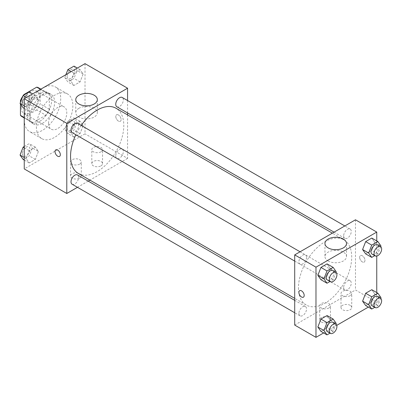 <?xml version="1.0" encoding="UTF-8"?>
<svg xmlns="http://www.w3.org/2000/svg" width="401" height="401" viewBox="0 0 401 401"><rect width="100%" height="100%" fill="white"/><g stroke="black" fill="none" stroke-linecap="round" stroke-linejoin="round"><path stroke-width="0.3" stroke-dasharray="2 1.5" d="M48.556 123.302A12.892 7.444 120 0 0 51.228 129.207A12.892 7.444 120 0 0 64.12 121.764A12.892 7.444 120 0 0 64.12 106.877A12.892 7.444 120 0 0 54.185 110.33A12.892 7.444 120 0 0 48.556 123.302M21.208 107.513A12.892 7.444 120 0 0 23.88 113.413A12.892 7.444 120 0 0 36.772 105.969A12.892 7.444 120 0 0 36.772 91.082A12.892 7.444 120 0 0 26.837 94.536A12.892 7.444 120 0 0 21.208 107.513M40.2 89.162L40.2 103.934A16.642 9.609 120 0 1 36.722 109.959L45.834 115.222A16.642 9.609 120 0 0 49.318 109.197L49.318 94.425L40.2 89.162A16.642 9.609 120 0 0 38.641 87.839M36.722 109.959L23.93 117.348A16.642 9.609 120 0 1 22.005 116.661M20.446 103.974L20.446 102.385M23.313 95.383A16.642 9.609 120 0 0 22.962 95.899M45.834 115.222L33.042 122.611L23.93 117.348M24.245 117.528L29.564 120.601L29.564 105.829L21.022 100.897M29.564 120.601A16.642 9.609 120 0 0 31.118 121.924A16.642 9.609 120 0 0 33.042 122.611M49.318 94.425A16.642 9.609 120 0 0 47.759 93.102A16.642 9.609 120 0 0 45.834 92.415L40.516 89.348M29.564 105.829A16.642 9.609 120 0 1 33.042 99.804L45.834 92.415M39.438 121.548A17.193 9.925 -60 0 1 30.847 122.4A17.193 9.925 -60 0 1 30.847 102.551A17.193 9.925 -60 0 1 48.035 92.626A17.193 9.925 -60 0 1 50.671 106.4A17.193 9.925 -60 0 1 39.438 121.548M42.481 123.302A17.193 9.925 120 0 0 53.709 108.155A17.193 9.925 120 0 0 51.072 94.38A17.193 9.925 120 0 0 37.829 98.987A17.193 9.925 120 0 0 30.326 116.285A17.193 9.925 120 0 0 33.884 124.155A17.193 9.925 120 0 0 42.481 123.302M33.042 99.804L24.351 94.781M49.318 109.197L40.2 103.934M24.245 119.794A25.784 14.887 120 0 0 29.589 131.598A25.784 14.887 120 0 0 55.373 116.711A25.784 14.887 120 0 0 55.373 86.937A25.784 14.887 120 0 0 35.504 93.844A25.784 14.887 120 0 0 24.245 119.794M36.401 126.811A25.784 14.887 120 0 0 41.744 138.616A25.784 14.887 120 0 0 67.528 123.729A25.784 14.887 120 0 0 67.528 93.954A25.784 14.887 120 0 0 47.659 100.862A25.784 14.887 120 0 0 36.401 126.811M85.022 63.649L85.022 133.829L24.245 168.921M38.411 151.478L35.338 159.392L29.198 162.936L26.13 158.57L29.198 150.656L35.338 147.112L38.411 151.478L35.338 159.392L29.198 162.936L26.13 158.57L29.198 150.656L35.338 147.112L38.411 151.478L32.331 147.969L29.263 155.884L23.123 159.428M70.862 132.746L73.929 124.831L80.07 121.287L83.142 125.653L80.07 133.568L73.929 137.112L70.862 132.746L73.929 124.831L80.07 121.287L83.142 125.653L80.07 133.568L73.929 137.112L70.862 132.746L64.782 129.237L67.854 121.323L73.995 117.779L77.062 122.145L73.995 130.059L67.854 133.603L64.782 129.237M70.862 81.092L73.929 73.177L80.07 69.634L83.142 74L80.07 81.914L73.929 85.458L70.862 81.092L73.929 73.177L80.07 69.634L83.142 74L80.07 81.914L73.929 85.458L70.862 81.092L64.782 77.583L65.904 74.686M26.13 106.917L29.198 99.002L35.338 95.458L38.411 99.829L35.338 107.739L29.198 111.288L26.13 106.917L29.198 99.002L35.338 95.458L38.411 99.829L35.338 107.739L29.198 111.288L26.13 106.917L24.245 105.829M118.45 114.972A3.759 2.17 -120 0 0 116.571 114.781A3.759 2.17 -120 0 0 116.571 119.127A3.759 2.17 -120 0 0 120.33 121.297A3.759 2.17 -120 0 0 120.907 118.285A3.759 2.17 -120 0 0 118.45 114.972A3.759 2.17 60 0 1 120.907 118.285A3.759 2.17 60 0 1 120.33 121.297A3.759 2.17 60 0 1 116.566 119.127A3.759 2.17 60 0 1 116.566 114.786A3.759 2.17 60 0 1 118.45 114.972M127.568 100.536L127.568 112.942M127.568 114.922L127.568 158.395L85.022 133.829M78.922 108.27A10.777 6.221 0 0 0 75.764 112.671A10.777 6.221 0 0 0 86.541 118.891A10.777 6.221 0 0 0 97.323 112.671A10.777 6.221 0 0 0 90.666 106.922A10.777 6.221 0 0 0 78.922 108.27M59.554 156.385L59.554 156.385A3.759 2.17 -120 0 0 59.554 152.044A3.759 2.17 -120 0 0 55.794 149.869A3.759 2.17 -120 0 0 55.794 149.874L55.794 149.869M100.977 165.849A5.373 3.103 0 0 0 102.551 163.658A5.373 3.103 0 0 0 97.177 160.555A5.373 3.103 0 0 0 91.809 163.658A5.373 3.103 0 0 0 95.122 166.52A5.373 3.103 0 0 0 100.977 165.849M79.704 178.129A5.373 3.103 0 0 0 81.278 175.939A5.373 3.103 0 0 0 75.904 172.836A5.373 3.103 0 0 0 70.536 175.939A5.373 3.103 0 0 0 73.849 178.801A5.373 3.103 0 0 0 79.704 178.129M127.568 158.395L89.919 180.129M88.205 181.117L77.463 187.322M100.977 151.814A5.373 3.103 180 0 1 95.122 152.485A5.373 3.103 180 0 1 91.809 149.618A5.373 3.103 180 0 1 97.177 146.52A5.373 3.103 180 0 1 102.551 149.618A5.373 3.103 180 0 1 100.977 151.814M79.704 164.094A5.373 3.103 180 0 1 73.849 164.766A5.373 3.103 180 0 1 70.536 161.904A5.373 3.103 180 0 1 75.904 158.801A5.373 3.103 180 0 1 81.278 161.904A5.373 3.103 180 0 1 79.704 164.094M72.125 132.586A5.373 3.103 120 0 0 76.265 131.147A5.373 3.103 120 0 0 78.611 125.744A5.373 3.103 120 0 0 77.498 123.282M115.744 155.954A5.373 3.103 120 0 0 116.856 158.415A5.373 3.103 120 0 0 122.23 155.312A5.373 3.103 120 0 0 122.23 149.107A5.373 3.103 120 0 0 118.089 150.55A5.373 3.103 120 0 0 115.744 155.954M72.125 184.239A5.373 3.103 120 0 0 77.498 181.137A5.373 3.103 120 0 0 77.498 174.936M116.856 106.761A5.373 3.103 120 0 0 122.23 103.659A5.373 3.103 120 0 0 122.23 97.458M78.355 173.453A37.649 21.734 120 0 0 116.004 151.713A37.649 21.734 120 0 0 116.004 108.245M81.233 125.438A37.649 21.734 120 0 0 75.864 134.741M298.474 287.803A37.649 21.734 120 0 0 306.269 305.036A37.649 21.734 120 0 0 343.918 283.301A37.649 21.734 120 0 0 343.918 239.828A37.649 21.734 120 0 0 314.905 249.918A37.649 21.734 120 0 0 298.474 287.803M306.524 257.327A5.373 3.103 -60 0 1 304.184 262.735A5.373 3.103 -60 0 1 300.043 264.174A5.373 3.103 -60 0 1 300.043 257.968A5.373 3.103 -60 0 1 305.412 254.866A5.373 3.103 -60 0 1 306.524 257.327M343.662 287.542A5.373 3.103 120 0 0 344.775 289.998A5.373 3.103 120 0 0 350.143 286.895A5.373 3.103 120 0 0 350.143 280.695A5.373 3.103 120 0 0 346.008 282.134A5.373 3.103 120 0 0 343.662 287.542M298.93 313.366A5.373 3.103 120 0 0 300.043 315.823A5.373 3.103 120 0 0 305.412 312.725A5.373 3.103 120 0 0 305.412 306.519A5.373 3.103 120 0 0 301.271 307.958A5.373 3.103 120 0 0 298.93 313.366M343.662 235.888A5.373 3.103 120 0 0 344.775 238.344A5.373 3.103 120 0 0 350.143 235.247A5.373 3.103 120 0 0 350.143 229.041A5.373 3.103 120 0 0 346.008 230.48A5.373 3.103 120 0 0 343.662 235.888M294.705 325.066L355.481 289.978L376.755 302.259L368.364 307.101M355.481 219.798L355.481 289.978M350.163 305.331A5.373 3.103 0 0 0 344.309 304.66A5.373 3.103 0 0 0 340.995 307.522A5.373 3.103 0 0 0 344.309 310.389A5.373 3.103 0 0 0 350.163 309.717A5.373 3.103 0 0 0 351.737 307.522A5.373 3.103 0 0 0 350.163 305.331M321.296 321.998A5.373 3.103 0 0 0 328.89 321.998A5.373 3.103 0 0 0 330.464 319.803A5.373 3.103 0 0 0 325.096 316.705A5.373 3.103 0 0 0 319.722 319.803A5.373 3.103 0 0 0 320.168 321.046A5.373 3.103 0 0 0 321.296 321.998M323.632 332.93L336.755 325.356M330.138 268.254L327.071 263.888L330.138 268.254L327.071 276.169L330.138 268.254L336.218 271.763M320.93 279.713L327.071 276.169L320.93 279.713M374.87 242.43L371.802 238.064L374.87 242.43L371.802 250.344L374.87 242.43L380.95 245.938M365.662 253.888L371.802 250.344L365.662 253.888M374.87 294.083L371.802 289.712L374.87 294.083L371.802 301.998L374.87 294.083L380.95 297.592M365.662 305.542L371.802 301.998L365.662 305.542M376.755 240.921L376.755 256.069M376.755 292.575L376.755 302.259M330.138 319.908L327.071 315.542L330.138 319.908L327.071 327.823L330.138 319.908L336.218 323.417M320.93 331.366L327.071 327.823L320.93 331.366M350.163 295.682A5.373 3.103 180 0 1 344.309 296.354A5.373 3.103 180 0 1 340.995 293.487A5.373 3.103 180 0 1 346.364 290.384A5.373 3.103 180 0 1 351.737 293.487A5.373 3.103 180 0 1 350.163 295.682M328.89 307.963A5.373 3.103 180 0 1 323.036 308.635A5.373 3.103 180 0 1 319.722 305.768A5.373 3.103 180 0 1 325.096 302.665A5.373 3.103 180 0 1 330.464 305.768A5.373 3.103 180 0 1 328.89 307.963M359.657 257.297A3.759 2.17 -120 0 0 361.296 261.081A3.759 2.17 -120 0 0 364.193 262.089A3.759 2.17 -120 0 0 364.193 257.748A3.759 2.17 -120 0 0 360.434 255.577A3.759 2.17 -120 0 0 359.657 257.297A3.759 2.17 60 0 1 360.429 255.577A3.759 2.17 60 0 1 364.193 257.748A3.759 2.17 60 0 1 364.193 262.089A3.759 2.17 60 0 1 361.291 261.081A3.759 2.17 60 0 1 359.652 257.297M328.108 260.936A10.777 6.221 0 0 0 339.853 262.289A10.777 6.221 0 0 0 346.509 256.54A10.777 6.221 0 0 0 335.727 250.314A10.777 6.221 0 0 0 324.95 256.54A10.777 6.221 0 0 0 328.108 260.936M303.417 297.181L303.417 297.176A3.759 2.17 -120 0 0 304.199 295.457A3.759 2.17 -120 0 0 302.555 291.672A3.759 2.17 -120 0 0 299.657 290.665L299.657 290.665M335.933 272.495L333.146 279.677L330.023 281.482M327.391 279.963A5.373 3.103 120 0 0 332.765 276.86A5.373 3.103 120 0 0 332.765 270.66M333.146 279.677L327.071 276.169M380.664 246.67L377.877 253.853L374.755 255.658M372.123 254.139A5.373 3.103 120 0 0 377.496 251.036A5.373 3.103 120 0 0 377.496 244.831M377.877 253.853L371.802 250.344M335.933 324.148L333.146 331.331L330.023 333.136M327.391 331.617A5.373 3.103 120 0 0 332.765 328.514A5.373 3.103 120 0 0 332.765 322.309M333.146 331.331L327.071 327.823M380.664 298.324L377.877 305.507L374.755 307.306M372.123 305.788A5.373 3.103 120 0 0 377.496 302.69A5.373 3.103 120 0 0 377.496 296.484M377.877 305.507L371.802 301.998M29.263 91.949L32.331 96.32L29.263 104.23L23.123 107.779M22.391 102.054A5.373 3.103 120 0 0 23.504 104.516A5.373 3.103 120 0 0 28.877 101.413A5.373 3.103 120 0 0 28.877 95.212A5.373 3.103 120 0 0 24.737 96.651A5.373 3.103 120 0 0 22.391 102.054M38.411 99.829L32.331 96.32M35.338 107.739L29.263 104.23M29.198 111.288L24.245 108.425M29.198 99.002L26.491 97.443M35.338 95.458L32.636 93.899M22.366 102.044A5.373 3.103 120 0 0 23.479 104.501A5.373 3.103 120 0 0 28.852 101.398A5.373 3.103 120 0 0 28.852 95.197A5.373 3.103 120 0 0 24.712 96.636A5.373 3.103 120 0 0 22.366 102.044M73.995 66.125L77.062 70.491L73.995 78.406L67.854 81.949L64.782 77.583M67.122 76.23A5.373 3.103 120 0 0 68.235 78.691A5.373 3.103 120 0 0 73.609 75.588A5.373 3.103 120 0 0 73.609 69.383A5.373 3.103 120 0 0 69.468 70.827A5.373 3.103 120 0 0 67.122 76.23M83.142 74L77.062 70.491M80.07 81.914L73.995 78.406M73.929 85.458L67.854 81.949M73.929 73.177L71.228 71.619M80.07 69.634L77.368 68.07M67.102 76.215A5.373 3.103 120 0 0 68.21 78.676A5.373 3.103 120 0 0 73.584 75.573A5.373 3.103 120 0 0 73.584 69.373A5.373 3.103 120 0 0 69.443 70.812A5.373 3.103 120 0 0 67.102 76.215M24.245 146.495L29.263 143.603L32.331 147.969M22.391 153.708A5.373 3.103 120 0 0 23.504 156.169A5.373 3.103 120 0 0 28.877 153.067A5.373 3.103 120 0 0 28.877 146.861A5.373 3.103 120 0 0 24.737 148.305A5.373 3.103 120 0 0 22.391 153.708M35.338 159.392L29.263 155.884M29.198 162.936L24.245 160.079M26.13 158.57L24.245 157.483M29.198 150.656L24.245 147.799M35.338 147.112L29.263 143.603M22.366 153.693A5.373 3.103 120 0 0 23.479 156.154A5.373 3.103 120 0 0 28.852 153.052A5.373 3.103 120 0 0 28.852 146.851A5.373 3.103 120 0 0 24.712 148.29A5.373 3.103 120 0 0 22.366 153.693M67.122 127.884A5.373 3.103 120 0 0 68.235 130.34A5.373 3.103 120 0 0 73.609 127.242A5.373 3.103 120 0 0 73.609 121.037A5.373 3.103 120 0 0 69.468 122.475A5.373 3.103 120 0 0 67.122 127.884M83.142 125.653L77.062 122.145M80.07 133.568L73.995 130.059M73.929 137.112L67.854 133.603M73.929 124.831L67.854 121.323M80.07 121.287L73.995 117.779M67.102 127.869A5.373 3.103 120 0 0 68.21 130.33A5.373 3.103 120 0 0 73.584 127.227A5.373 3.103 120 0 0 73.584 121.022A5.373 3.103 120 0 0 69.443 122.46A5.373 3.103 120 0 0 67.102 127.869M23.88 113.413L51.228 129.207M36.772 91.082L64.12 106.877M51.072 94.38L48.035 92.626M33.884 124.155L30.847 122.4M47.759 93.102L40.887 89.132M31.118 121.924L24.245 117.954M67.528 93.954L55.373 86.937M41.744 138.616L29.589 131.598M75.764 99.618L75.764 112.671M97.323 99.618L97.323 112.671M102.551 163.658L102.551 149.618M91.809 163.658L91.809 149.618M81.278 175.939L81.278 161.904M70.536 175.939L70.536 161.904M343.918 239.828L332.354 233.151M306.269 305.036L294.705 298.359M294.705 261.091L300.043 264.174M300.078 251.788L305.412 254.866M350.143 280.695L122.23 149.107M344.775 289.998L116.856 158.415M305.412 306.519L294.705 300.339M300.043 315.823L294.705 312.745M350.143 229.041L344.81 225.958M344.775 238.344L334.063 232.164M351.737 307.522L351.737 293.487M340.995 307.522L340.995 293.487M330.464 319.803L330.464 305.768M319.722 319.803L319.722 305.768M324.95 243.482L324.95 256.54M346.509 243.482L346.509 256.54"/><path stroke-width="0.6" d="M24.351 94.781L23.93 94.536L36.722 87.152A16.642 9.609 120 0 1 38.641 87.839L40.887 89.132M24.245 117.528L20.446 115.338A16.642 9.609 120 0 0 22.005 116.661L24.245 117.954M20.446 115.338L20.446 103.974M20.446 102.385L20.446 100.566A16.642 9.609 120 0 1 22.962 95.899M23.93 94.536A16.642 9.609 120 0 0 23.313 95.383M21.022 100.897L20.446 100.566M40.516 89.348L36.722 87.152M77.463 187.322L66.792 193.482L24.245 168.921L24.245 98.741L85.022 63.649L127.568 88.215L127.568 100.536M127.568 112.942L127.568 114.922M78.922 95.217A10.777 6.221 180 0 1 90.666 93.869A10.777 6.221 180 0 1 97.323 99.618A10.777 6.221 180 0 1 86.541 105.839A10.777 6.221 180 0 1 75.764 99.618A10.777 6.221 180 0 1 78.922 95.217M66.792 193.482L66.792 123.302L24.245 98.741M66.792 123.302L127.568 88.215M55.794 149.874A3.759 2.17 -120 0 0 55.218 152.886A3.759 2.17 -120 0 0 57.674 156.2A3.759 2.17 60 0 1 55.218 152.886A3.759 2.17 60 0 1 55.794 149.874A3.759 2.17 60 0 1 59.554 152.044A3.759 2.17 60 0 1 59.554 156.385A3.759 2.17 60 0 1 57.674 156.2A3.759 2.17 -120 0 0 59.554 156.385M89.919 180.129L88.205 181.117M300.078 251.788L77.498 123.282A5.373 3.103 120 0 0 72.125 126.385A5.373 3.103 120 0 0 72.125 132.586L294.705 261.091M294.705 300.339L77.498 174.936A5.373 3.103 120 0 0 73.358 176.375A5.373 3.103 120 0 0 71.012 181.778A5.373 3.103 120 0 0 72.125 184.239L294.705 312.745M344.81 225.958L122.23 97.458A5.373 3.103 120 0 0 118.089 98.897A5.373 3.103 120 0 0 115.744 104.3A5.373 3.103 120 0 0 116.856 106.761L334.063 232.164M75.864 134.741A37.649 21.734 120 0 0 70.556 156.22A37.649 21.734 120 0 0 78.355 173.453L294.705 298.359M332.354 233.151L116.004 108.245A37.649 21.734 120 0 0 81.233 125.438M323.632 332.93L315.978 337.351L294.705 325.066L294.705 254.891L355.481 219.798L376.755 232.079L376.755 240.921M336.755 325.356L368.364 307.101M317.858 275.347L320.93 279.713L317.858 275.347L320.93 267.432L317.858 275.347L323.938 278.855L327.005 270.941L333.146 267.397L336.218 271.763L335.933 272.495M327.071 263.888L320.93 267.432L327.071 263.888L333.146 267.397M362.589 249.522L365.662 253.888L362.589 249.522L365.662 241.608L362.589 249.522L368.669 253.031L371.737 245.116L377.877 241.572L380.95 245.938L380.664 246.67M371.802 238.064L365.662 241.608L371.802 238.064L377.877 241.572M362.589 301.171L365.662 305.542L362.589 301.171L365.662 293.261L362.589 301.171L368.669 304.68L371.737 296.77L377.877 293.221L380.95 297.592L380.664 298.324M371.802 289.712L365.662 293.261L371.802 289.712L377.877 293.221M315.978 337.351L315.978 267.171L376.755 232.079M376.755 256.069L376.755 292.575M317.858 327L320.93 331.366L317.858 327L320.93 319.086L317.858 327L323.938 330.509L327.005 322.594L333.146 319.051L336.218 323.417L335.933 324.148M327.071 315.542L320.93 319.086L327.071 315.542L333.146 319.051M328.108 247.883A10.777 6.221 180 0 1 324.95 243.482A10.777 6.221 180 0 1 335.727 237.262A10.777 6.221 180 0 1 346.509 243.482A10.777 6.221 180 0 1 339.853 249.232A10.777 6.221 180 0 1 328.108 247.883M315.978 267.171L294.705 254.891M304.194 295.457A3.759 2.17 60 0 1 303.417 297.181A3.759 2.17 60 0 1 299.657 295.006A3.759 2.17 60 0 1 299.657 290.665A3.759 2.17 60 0 1 302.555 291.672A3.759 2.17 60 0 1 304.194 295.457M299.657 290.665A3.759 2.17 -120 0 0 299.657 295.006A3.759 2.17 -120 0 0 303.417 297.176M330.023 281.482L327.005 283.221L323.938 278.855M335.802 272.414L332.765 270.66A5.373 3.103 120 0 0 328.625 272.099A5.373 3.103 120 0 0 326.279 277.502A5.373 3.103 120 0 0 327.391 279.963L330.429 281.718A5.373 3.103 120 0 0 335.802 278.615A5.373 3.103 120 0 0 335.802 272.414A5.373 3.103 120 0 0 331.662 273.853A5.373 3.103 120 0 0 329.316 279.256A5.373 3.103 120 0 0 330.429 281.718M327.005 283.221L320.93 279.713M327.005 270.941L320.93 267.432M374.755 255.658L371.737 257.397L368.669 253.031M380.534 246.585L377.496 244.831A5.373 3.103 120 0 0 373.356 246.269A5.373 3.103 120 0 0 371.01 251.678A5.373 3.103 120 0 0 372.123 254.139L375.161 255.893A5.373 3.103 120 0 0 380.534 252.79A5.373 3.103 120 0 0 380.534 246.585A5.373 3.103 120 0 0 376.394 248.024A5.373 3.103 120 0 0 374.048 253.432A5.373 3.103 120 0 0 375.161 255.893M371.737 257.397L365.662 253.888M371.737 245.116L365.662 241.608M330.023 333.136L327.005 334.875L323.938 330.509M335.802 324.063L332.765 322.309A5.373 3.103 120 0 0 328.625 323.747A5.373 3.103 120 0 0 326.279 329.156A5.373 3.103 120 0 0 327.391 331.617L330.429 333.371A5.373 3.103 120 0 0 335.802 330.269A5.373 3.103 120 0 0 335.802 324.063A5.373 3.103 120 0 0 331.662 325.502A5.373 3.103 120 0 0 329.316 330.91A5.373 3.103 120 0 0 330.429 333.371M327.005 334.875L320.93 331.366M327.005 322.594L320.93 319.086M374.755 307.306L371.737 309.051L368.669 304.68M380.534 298.239L377.496 296.484A5.373 3.103 120 0 0 373.356 297.923A5.373 3.103 120 0 0 371.01 303.331A5.373 3.103 120 0 0 372.123 305.788L375.161 307.542A5.373 3.103 120 0 0 380.534 304.444A5.373 3.103 120 0 0 380.534 298.239A5.373 3.103 120 0 0 376.394 299.677A5.373 3.103 120 0 0 374.048 305.086A5.373 3.103 120 0 0 375.161 307.542M371.737 309.051L365.662 305.542M371.737 296.77L365.662 293.261M24.245 108.425L23.123 107.779L20.05 103.408L23.123 95.493L29.263 91.949L32.636 93.899M24.245 105.829L20.05 103.408M26.491 97.443L23.123 95.493M65.904 74.686L67.854 69.669L73.995 66.125L77.368 68.07M71.228 71.619L67.854 69.669M24.245 160.079L23.123 159.428L20.05 155.062L23.123 147.147L24.245 146.495M24.245 157.483L20.05 155.062M24.245 147.799L23.123 147.147"/></g></svg>
